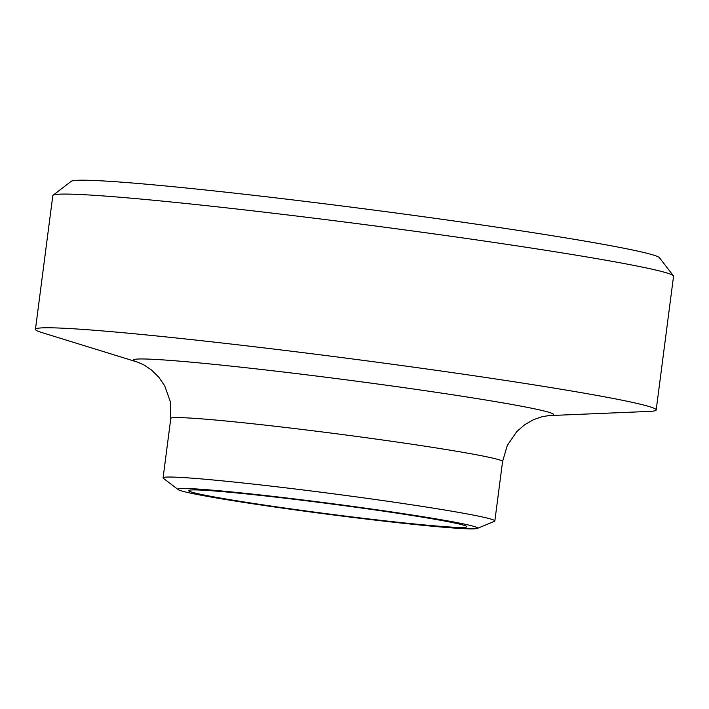 <?xml version="1.0" encoding="UTF-8"?>
<svg xmlns="http://www.w3.org/2000/svg" width="709" height="709" viewBox="0 0 709 709"><rect width="100%" height="100%" fill="white"/><g stroke="black" fill="none" stroke-linecap="round" stroke-linejoin="round"><path stroke-width="1.06" d="M673.399 275.819L659.432 257.713A296.787 10.857 -172.6 0 0 634.254 250.357A296.787 10.857 -172.6 0 0 310.188 202.012A296.787 10.857 -172.6 0 0 71.201 181.318L53.078 195.25A312.979 11.45 7.4 0 1 305.1 217.078A312.979 11.45 7.4 0 1 646.847 268.055A312.979 11.45 7.4 0 1 673.399 275.819A312.979 11.45 7.4 0 1 673.55 276.262L656.188 409.953A312.979 11.45 -172.6 0 0 629.486 401.746A312.979 11.45 -172.6 0 0 282.164 350.086A312.979 11.45 -172.6 0 0 35.45 329.331A312.979 11.45 -172.6 0 0 41.902 332.565L137.785 362.21A211.867 7.755 -172.6 0 0 137.812 362.219M35.45 329.331L52.812 195.64A312.979 11.45 7.4 0 1 53.078 195.25M548.819 415.598A211.867 7.755 -172.6 0 0 548.846 415.598L649.116 411.424A312.979 11.45 -172.6 0 0 656.188 409.953M477.246 528.444L494.465 521.301A167.28 6.115 -172.6 0 0 494.847 520.955A167.28 6.115 -172.6 0 0 480.578 516.577A167.28 6.115 -172.6 0 0 294.944 488.962A167.28 6.115 -172.6 0 0 163.079 477.866A167.28 6.115 -172.6 0 0 163.362 478.3L178.181 489.6A151.088 5.53 -172.6 0 0 327.053 514.158A151.088 5.53 -172.6 0 0 477.246 528.444A151.088 5.53 -172.6 0 0 464.705 524.173A151.088 5.53 -172.6 0 0 292.392 498.675A151.088 5.53 -172.6 0 0 178.181 489.6M454.921 523.074A140.302 5.131 -172.6 0 0 299.225 499.907A140.302 5.131 -172.6 0 0 188.629 490.61A140.302 5.131 -172.6 0 0 327.097 513.768A140.302 5.131 -172.6 0 0 466.894 526.743A140.302 5.131 -172.6 0 0 454.921 523.074M502.575 461.515L507.307 445.429L516.737 431.63L524.633 424.762L533.576 419.648L542.057 416.715L548.846 415.598A211.867 7.755 -172.6 0 0 535.552 409.04A211.867 7.755 -172.6 0 0 279.293 371.534A211.867 7.755 -172.6 0 0 137.75 362.202L144.078 365.029L151.522 370.027L158.86 377.259L164.736 385.918L170.328 401.666L170.798 418.425A167.28 6.115 7.4 0 1 302.619 429.512A167.28 6.115 7.4 0 1 488.297 457.128A167.28 6.115 7.4 0 1 502.575 461.515L494.847 520.955M170.798 418.425L163.079 477.866"/></g></svg>
